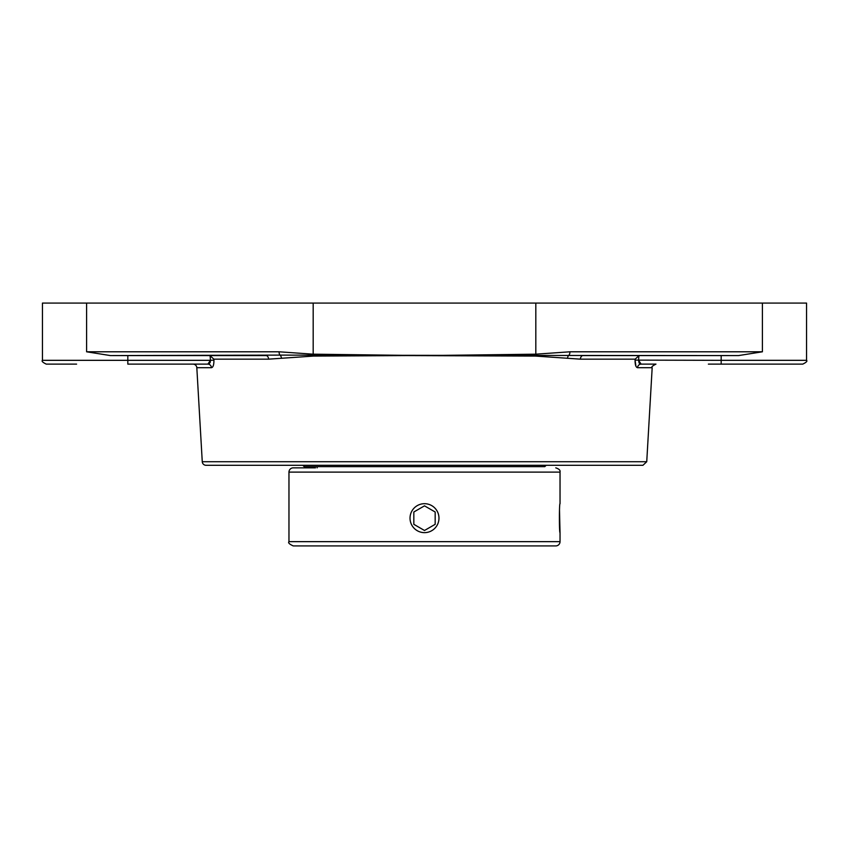 <?xml version="1.0" encoding="UTF-8"?>
<svg xmlns="http://www.w3.org/2000/svg" width="849" height="849" viewBox="0 0 849 849"><rect width="100%" height="100%" fill="white"/><g stroke="black" fill="none" stroke-linecap="round" stroke-linejoin="round"><path stroke-width="1.27" d="M202.264 461.718A3.799 3.799 0 0 0 206.052 465.294L642.948 465.294L646.736 461.718L202.264 461.718L196.819 367.702L211.433 367.702C213.131 367.352 213.959 364.826 213.927 360.114L213.863 359.159L213.927 360.114L210.425 360.326L207.888 364.125L193.031 364.125A3.799 3.799 0 0 1 196.819 367.702M635.912 366.152L635.073 360.114C635.052 364.826 635.88 367.352 637.567 367.702L652.181 367.702C651.162 367.065 652.425 365.877 655.969 364.125L641.112 364.125A3.799 3.555 -90 0 0 637.567 367.702M268.602 359.159A3.799 2.589 90 0 0 266.013 355.582L208.822 355.582L210.138 355.784L213.863 359.159L268.602 359.159L313.323 356.092L406.841 355.582L535.677 356.092L580.398 359.159L635.137 359.159L638.862 355.784L640.178 355.582L582.987 355.582A3.799 2.589 -90 0 0 580.398 359.159M208.822 355.582L127.828 355.582L127.828 360.326L42.45 360.326L42.45 303.082L86.598 303.082L86.598 351.794L110.466 355.582L280 355.105A3.799 1.836 -90 0 1 279.066 351.794L86.598 351.794M209.268 363.637L210.181 362.385M210.223 362.29L210.425 360.326L127.828 360.326L127.828 364.125L207.888 364.125A3.799 3.555 90 0 1 211.433 367.702M616.809 355.582L738.534 355.582L762.402 351.794L569.934 351.794L535.815 354.182L442.149 355.37L280 355.105A3.799 2.388 -97.3 0 1 281.486 358.204M76.601 364.125L46.249 364.125C42.694 362.385 41.421 361.122 42.45 360.326M110.466 355.582L127.828 355.582M406.851 355.37L313.185 354.182L279.066 351.794M738.534 355.582L442.149 355.37M639.424 363.351L641.112 364.125L638.575 360.326L639.074 362.894M721.172 355.582L721.172 360.326L635.073 360.114M708.374 364.125L802.751 364.125L721.172 364.125L721.172 360.326L806.55 360.326C807.579 361.122 806.306 362.385 802.751 364.125M806.55 360.326L806.55 303.082L86.598 303.082M569.934 351.794A3.799 1.836 90 0 1 569 355.105A3.799 2.388 97.3 0 0 567.514 358.204M424.5 532.641A14.475 14.475 0 0 1 410.025 518.166A14.475 14.475 0 0 1 424.5 503.69A14.475 14.475 0 0 1 438.975 518.166A14.475 14.475 0 0 1 424.5 532.641M435.176 524.321L424.5 530.487L413.824 524.321L413.824 512L424.5 505.845L435.176 512L435.176 524.321L435.176 512L424.5 505.845M413.824 512L413.824 524.321L424.5 530.487M315.478 467.852L293.234 467.852A4.266 4.266 0 0 0 288.968 472.118L560.032 472.118L560.032 503.69C559.194 502.799 559.194 533.533 560.032 532.641L560.032 541.651A4.266 4.266 0 0 1 555.766 545.918L293.234 545.918C289.307 544.113 287.885 542.691 288.968 541.651L288.968 472.118M559.502 510.09L560.032 532.641M520.257 545.918L328.743 545.918M317.155 466.653L317.155 467.852M302.838 465.294L304.207 466.653L544.793 466.653L546.162 465.294M210.138 355.784L210.425 360.326M313.323 356.092A3.799 1.847 89.7 0 0 313.249 355.243A3.799 1.836 -89.2 0 1 313.185 354.182L313.185 303.082M535.815 303.082L535.815 354.182A3.799 1.836 89.2 0 1 535.751 355.243A3.799 1.847 -89.7 0 0 535.677 356.092M638.575 360.326L638.862 355.784M762.402 303.082L762.402 351.794M560.032 541.651L288.968 541.651M646.736 461.718L652.181 367.702M560.032 472.118C560.499 470.335 559.077 468.913 555.766 467.852"/></g></svg>
